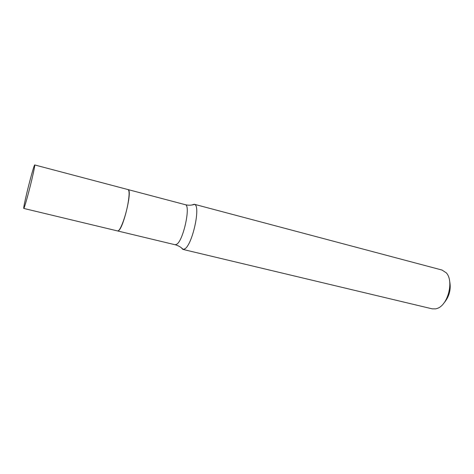 <?xml version="1.0" encoding="UTF-8"?>
<svg xmlns="http://www.w3.org/2000/svg" width="474" height="474" viewBox="0 0 474 474"><rect width="100%" height="100%" fill="white"/><g stroke="black" fill="none" stroke-linecap="round" stroke-linejoin="round"><path stroke-width="0.71" d="M26.811 193.048C29.951 179.853 34.258 164.466 34.709 164.946C34.958 165.515 33.974 170.51 31.752 179.924C28.511 193.576 24.133 209.123 23.753 208.43C23.54 207.671 24.559 202.546 26.811 193.048M34.709 164.946L128.045 189.582C129.52 190.459 129.443 195.43 127.814 204.495C125.379 217.625 119.75 232.035 117.623 230.957L23.753 208.43M128.093 189.6L128.703 190.139C131.517 193.706 123.572 226.465 118.927 230.376L117.671 230.962M449.476 280.241C451.408 288.944 449.459 296.665 443.64 303.413M191.982 204.993L194.251 204.253L441.987 270.038L446.2 272.781C454.163 280.798 448.031 305.143 437.218 308.432L435.719 308.876L432.205 308.847L182.875 249.401L181.228 247.671M194.251 204.253L194.571 204.377C200.923 205.947 192.391 244.91 184.753 248.903L182.875 249.401M128.146 189.606L185.198 204.667C191.034 204.815 183.468 240.437 176.725 244.276L175.102 244.75C178.248 245.538 180.955 247.102 183.213 249.448M117.724 230.98L175.102 244.75M185.198 204.667C188.344 205.467 191.466 205.366 194.571 204.377"/></g></svg>
